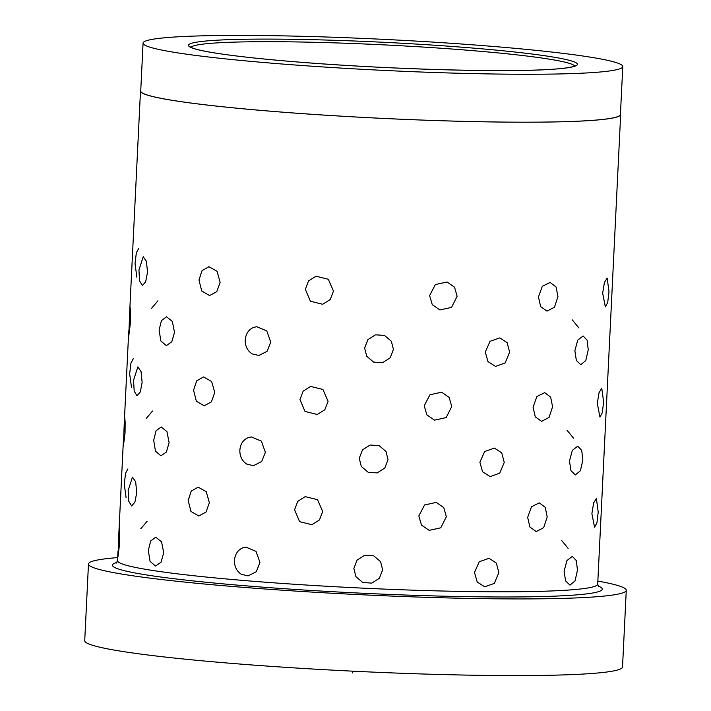 <?xml version="1.0" encoding="UTF-8"?>
<svg xmlns="http://www.w3.org/2000/svg" width="711" height="711" viewBox="0 0 711 711"><rect width="100%" height="100%" fill="white"/><g stroke="black" fill="none" stroke-linecap="round" stroke-linejoin="round"><path stroke-width="1.07" d="M266.518 62.737A240.14 15.5 2.8 0 0 622.774 66.576A240.14 15.5 2.8 0 0 499.326 46.944A240.14 15.5 2.8 0 0 143.071 43.113A240.14 15.5 2.8 0 0 266.518 62.737M143.071 43.113L140.725 91.035A240.14 15.5 2.8 0 0 264.172 110.658A240.14 15.5 2.8 0 0 620.427 114.489L622.774 66.576M117.662 557.593A269.22 17.375 2.8 0 0 88.475 564.001A269.22 17.375 2.8 0 0 226.871 586.006A269.22 17.375 2.8 0 0 626.275 590.299A269.22 17.375 2.8 0 0 597.844 581.083M88.475 564.001L84.725 640.664A269.22 17.375 2.8 0 0 223.121 662.67A269.22 17.375 2.8 0 0 622.525 666.971L626.275 590.299M140.76 90.341A240.38 15.509 2.8 0 0 140.485 91.017A240.38 15.509 2.8 0 0 264.057 110.667A240.38 15.509 2.8 0 0 620.667 114.507A240.38 15.509 2.8 0 0 620.463 113.796M239.847 450.232C239.767 456.4 242.069 461.021 246.77 464.105L253.48 465.687L246.77 464.105C242.069 461.021 239.767 456.4 239.847 450.232C240.362 444.108 243.1 439.922 248.068 437.665L251.33 436.918L248.068 437.665C243.1 439.922 240.362 444.108 239.847 450.232M245.242 340.018C245.153 346.186 247.464 350.807 252.165 353.891L258.866 355.473L252.165 353.891C247.464 350.807 245.153 346.186 245.242 340.018C245.757 333.894 248.495 329.708 253.454 327.451L256.724 326.705L253.454 327.451C248.495 329.708 245.757 333.894 245.242 340.018M234.461 560.446C234.372 566.614 236.683 571.235 241.385 574.31L248.086 575.892L241.385 574.31C236.683 571.235 234.372 566.614 234.461 560.446C234.977 554.322 237.714 550.136 242.673 547.879L245.944 547.132L242.673 547.879C237.714 550.136 234.977 554.322 234.461 560.446M188.184 500.42L190.966 511.44L198.796 515.999L206.003 512.089L209.363 502.721L206.252 491.71L198.173 487.159L191.277 491.052L188.184 500.42L190.966 511.44L198.796 515.999L206.003 512.089L209.363 502.721L206.252 491.71L198.173 487.159L191.277 491.052L188.184 500.42M193.57 390.215L196.36 401.226L204.181 405.785L211.389 401.875L214.758 392.508L211.647 381.496L203.559 376.946L196.671 380.847L193.57 390.215L196.36 401.226L204.181 405.785L211.389 401.875L214.758 392.508L211.647 381.496L203.559 376.946L196.671 380.847L193.57 390.215M198.964 280.001L201.746 291.012L209.576 295.572L216.784 291.661L220.143 282.294L217.033 271.282L208.954 266.732L202.057 270.633L198.964 280.001L201.746 291.012L209.576 295.572L216.784 291.661L220.143 282.294L217.033 271.282L208.954 266.732L202.057 270.633L198.964 280.001M148.315 550.456L150.065 561.37L155.54 566.036L161.015 562.232L163.717 552.776L161.566 541.862L155.762 537.187L150.67 540.991L148.315 550.456L150.065 561.37L155.54 566.036L161.015 562.232L163.717 552.776L161.566 541.862L155.762 537.187L150.67 540.991L148.315 550.456M153.7 440.242L155.46 451.156L160.926 455.822L166.41 452.027L169.102 442.571L166.961 431.648L161.157 426.982L156.065 430.786L153.7 440.242L155.46 451.156L160.926 455.822L166.41 452.027L169.102 442.571L166.961 431.648L161.157 426.982L156.065 430.786L153.7 440.242M159.095 330.028L160.846 340.951L166.321 345.608L171.795 341.813L174.497 332.357L172.346 321.434L166.543 316.768L161.45 320.572L159.095 330.028L160.846 340.951L166.321 345.608L171.795 341.813L174.497 332.357L172.346 321.434L166.543 316.768L161.45 320.572L159.095 330.028M128.158 490.457L128.789 501.308L131.624 505.965L134.903 502.17L136.734 492.661L135.668 481.8L132.45 477.125L128.158 490.457L128.789 501.308L131.624 505.965L134.903 502.17L136.734 492.661L135.668 481.8L132.45 477.125L128.158 490.457M133.552 380.252L134.175 391.094L137.019 395.751L140.298 391.957L142.129 382.447L141.062 371.586L137.836 366.92L133.552 380.252L134.175 391.094L137.019 395.751L140.298 391.957L142.129 382.447L141.062 371.586L137.836 366.92L133.552 380.252M138.938 270.038L139.569 280.881L142.404 285.538L145.684 281.743L147.515 272.233L146.448 261.372L143.231 256.707L138.938 270.038L139.569 280.881L142.404 285.538L145.684 281.743L147.515 272.233L146.448 261.372L143.231 256.707L138.938 270.038M117.973 551.318L117.99 556.544L119.67 543.115L119.315 527.731L118.924 531.908L119.315 527.731L119.768 532.317L119.67 543.115L117.99 556.544L118.941 531.579M123.359 441.104L123.376 446.33L125.056 432.901L124.709 417.517L124.309 421.694L124.709 417.517L125.154 422.103L125.056 432.901L123.376 446.33L124.327 421.374M128.753 330.899L128.771 336.116L130.451 322.696L130.095 307.303L129.704 311.489L130.095 307.303L130.548 311.889L130.451 322.696L128.771 336.116L129.722 311.16M270.749 342.124L266.785 330.926L256.724 326.705L266.785 330.926L270.749 342.124L267.069 351.314L258.866 355.473L267.069 351.314L270.749 342.124M265.363 452.338L261.39 441.14L251.33 436.918L261.39 441.14L265.363 452.338L261.684 461.519L253.48 465.687L261.684 461.519L265.363 452.338M259.968 562.552L256.004 551.354L245.944 547.132L256.004 551.354L259.968 562.552L256.289 571.733L248.086 575.892L256.289 571.733L259.968 562.552M599.133 554.758L599 557.335M604.528 444.544L604.083 453.014M609.914 334.33L609.469 342.8M591.89 513.635L594.565 527.295L596.929 522.869L598.218 512.124L596.387 498.509L593.632 502.917L591.89 513.635L594.565 527.295L596.929 522.869L598.218 512.124L596.387 498.509L593.632 502.917L591.89 513.635M597.284 403.421L599.96 417.081L602.315 412.656L603.612 401.911L601.773 388.295L599.026 392.703L597.284 403.421L599.96 417.081L602.315 412.656L603.612 401.911L601.773 388.295L599.026 392.703L597.284 403.421M602.67 293.208L605.345 306.876L607.709 302.442L608.998 291.697L607.167 278.09L604.412 282.489L602.67 293.208L605.345 306.876L607.709 302.442L608.998 291.697L607.167 278.09L604.412 282.489L602.67 293.208M564.09 571.226L565.574 580.896L569.973 585.135L575.021 580.931L577.465 570.231L576.337 560.588L572.346 556.384L566.943 560.561L564.09 571.226L565.574 580.896L569.973 585.135L575.021 580.931L577.465 570.231L576.337 560.588L572.346 556.384L566.943 560.561L564.09 571.226M569.475 461.021L570.969 470.691L575.359 474.921L580.416 470.718L582.86 460.017L581.722 450.383L577.732 446.179L572.328 450.347L569.475 461.021L570.969 470.691L575.359 474.921L580.416 470.718L582.86 460.017L581.722 450.383L577.732 446.179L572.328 450.347L569.475 461.021M574.87 350.807L576.354 360.477L580.754 364.707L585.802 360.513L588.246 349.803L587.117 340.169L583.127 335.965L577.723 340.134L574.87 350.807L576.354 360.477L580.754 364.707L585.802 360.513L588.246 349.803L587.117 340.169L583.127 335.965L577.723 340.134L574.87 350.807M527.66 517.386L529.899 527.055L536.192 531.552L543.675 527.651L547.194 516.968L545.248 507.325L539.293 502.873L531.517 506.739L527.66 517.386L529.899 527.055L536.192 531.552L543.675 527.651L547.194 516.968L545.248 507.325L539.293 502.873L531.517 506.739L527.66 517.386M533.054 407.172L535.285 416.842L541.578 421.339L549.07 417.437L552.58 406.754L550.634 397.111L544.688 392.659L536.912 396.525L533.054 407.172L535.285 416.842L541.578 421.339L549.07 417.437L552.58 406.754L550.634 397.111L544.688 392.659L536.912 396.525L533.054 407.172M538.44 296.958L540.68 306.637L546.972 311.125L554.456 307.232L557.975 296.54L556.029 286.906L550.074 282.445L542.297 286.311L538.44 296.958L540.68 306.637L546.972 311.125L554.456 307.232L557.975 296.54L556.029 286.906L550.074 282.445L542.297 286.311L538.44 296.958M474.504 572.435L477.205 582.016L484.751 586.833L494.358 583.367L498.855 572.631L496.349 563.085L489.061 558.304L479.258 561.734L474.504 572.435L477.205 582.016L484.751 586.833L494.358 583.367L498.855 572.631L496.349 563.085L489.061 558.304L479.258 561.734L474.504 572.435M479.889 462.23L482.591 471.802L490.146 476.619L499.744 473.162L504.241 462.417L501.744 452.871L494.447 448.099L484.644 451.521L479.889 462.23L482.591 471.802L490.146 476.619L499.744 473.162L504.241 462.417L501.744 452.871L494.447 448.099L484.644 451.521L479.889 462.23M485.284 352.016L487.986 361.597L495.531 366.405L505.139 362.948L509.636 352.203L507.13 342.658L499.842 337.885L490.039 341.316L485.284 352.016L487.986 361.597L495.531 366.405L505.139 362.948L509.636 352.203L507.13 342.658L499.842 337.885L490.039 341.316L485.284 352.016M418.832 515.973L421.499 525.1L429.133 530.362L440.758 527.811L446.339 516.755L443.78 507.645L436.287 502.419L424.574 504.952L418.832 515.973L421.499 525.1L429.133 530.362L440.758 527.811L446.339 516.755L443.78 507.645L436.287 502.419L424.574 504.952L418.832 515.973M424.227 405.759L426.893 414.886L434.519 420.148L446.153 417.597L451.734 406.541L449.165 397.431L441.682 392.205L429.959 394.738L424.227 405.759L426.893 414.886L434.519 420.148L446.153 417.597L451.734 406.541L449.165 397.431L441.682 392.205L429.959 394.738L424.227 405.759M429.613 295.545L432.279 304.681L439.913 309.943L451.538 307.383L457.12 296.327L454.56 287.226L447.068 282L435.354 284.533L429.613 295.545L432.279 304.681L439.913 309.943L451.538 307.383L457.12 296.327L454.56 287.226L447.068 282L435.354 284.533L429.613 295.545M353.847 568.489L355.927 576.648L362.788 582.505L371.8 583.118L379.398 578.247L382.642 569.813L380.572 561.672L373.728 555.851L364.725 555.238L357.1 560.081L353.847 568.489L355.927 576.648L362.788 582.505L371.8 583.118L379.398 578.247L382.642 569.813L380.572 561.672L373.728 555.851L364.725 555.238L357.1 560.081L353.847 568.489M359.242 458.275L361.312 466.443L368.182 472.3L377.185 472.913L384.793 468.034L388.028 459.608L385.966 451.467L379.123 445.637L370.111 445.024L362.494 449.867L359.242 458.275L361.312 466.443L368.182 472.3L377.185 472.913L384.793 468.034L388.028 459.608L385.966 451.467L379.123 445.637L370.111 445.024L362.494 449.867L359.242 458.275M364.627 348.07L366.707 356.229L373.568 362.086L382.58 362.699L390.179 357.82L393.423 349.394L391.352 341.253L384.509 335.423L375.506 334.819L367.88 339.662L364.627 348.07L366.707 356.229L373.568 362.086L382.58 362.699L390.179 357.82L393.423 349.394L391.352 341.253L384.509 335.423L375.506 334.819L367.88 339.662L364.627 348.07M294.576 509.76L299.607 521.661L311.898 524.7L319.443 519.954L322.687 511.538L317.533 499.664L305.197 496.642L297.749 501.353L294.576 509.76L299.607 521.661L311.898 524.7L319.443 519.954L322.687 511.538L317.533 499.664L305.197 496.642L297.749 501.353L294.576 509.76M299.971 399.546L305.001 411.447L317.284 414.486L324.838 409.74L328.073 401.324L322.918 389.45L310.583 386.429L303.135 391.148L299.971 399.546L305.001 411.447L317.284 414.486L324.838 409.74L328.073 401.324L322.918 389.45L310.583 386.429L303.135 391.148L299.971 399.546M305.357 289.333L310.387 301.233L322.678 304.272L330.224 299.535L333.468 291.11L328.313 279.245L315.977 276.215L308.53 280.934L305.357 289.333L310.387 301.233L322.678 304.272L330.224 299.535L333.468 291.11L328.313 279.245L315.977 276.215L308.53 280.934L305.357 289.333M146.217 418.512L152.51 411.038M126.096 497.664L124.265 484.049L125.554 473.304L127.918 468.878M561.557 540.351L568.151 548.412M151.603 308.298L157.904 300.824M140.822 528.717L147.124 521.252M131.491 387.451L129.66 373.835L130.948 363.09L133.312 358.664M572.337 319.923L578.932 327.993M566.943 430.137L573.546 438.198M136.876 277.237L135.046 263.63L136.334 252.876L138.698 248.45M352.78 671.175L352.692 672.988M574.701 66.052A192.299 12.407 2.8 0 0 476.015 50.916A192.299 12.407 2.8 0 0 190.966 47.282M288.542 61.244A194.707 12.567 2.8 0 0 552.954 69.234A194.707 12.567 2.8 0 0 477.303 48.437A194.707 12.567 2.8 0 0 212.882 40.456A194.707 12.567 2.8 0 0 288.542 61.244M116.942 562.428A245.188 15.82 2.8 0 0 238.523 585.215A245.188 15.82 2.8 0 0 500.553 596.973A245.188 15.82 2.8 0 0 598.102 585.962M116.382 563.05L117.519 560.615A240.38 15.509 2.8 0 0 241.091 580.265A240.38 15.509 2.8 0 0 597.702 584.104L598.155 574.808M575.217 65.759L573.581 66.461C570.906 67.332 565.965 68.096 558.766 68.754C515.759 73.091 382.189 69.402 288.622 61.244C251.783 58.098 224.427 54.863 206.554 51.53C199.453 50.17 194.618 48.926 192.032 47.806L190.477 46.944M598.6 586.637L597.702 584.104M117.519 560.615L117.964 551.585M118.95 531.304L123.35 441.371M124.345 421.099L128.744 331.157M129.731 310.885L140.485 91.017M599.124 555.069L603.541 464.594M604.51 444.855L608.936 354.38M609.905 334.641L620.667 114.507M608.945 354.105L609.887 335.014M603.559 464.319L604.492 445.219M598.164 574.524L599.106 555.433"/></g></svg>
